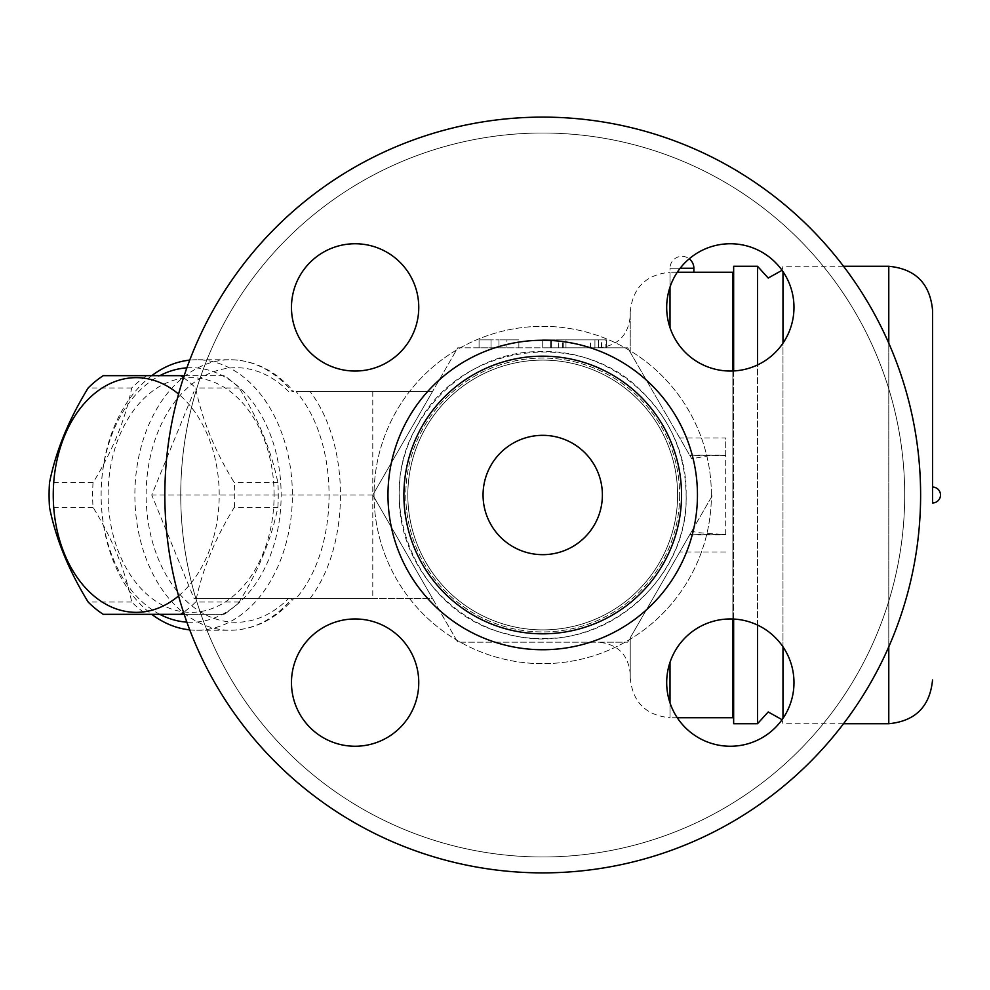 <?xml version="1.0" encoding="UTF-8"?>
<svg xmlns="http://www.w3.org/2000/svg" width="990" height="990" viewBox="0 0 990 990"><rect width="100%" height="100%" fill="white"/><g stroke="black" fill="none" stroke-linecap="round" stroke-linejoin="round"><path stroke-width="0.74" stroke-dasharray="4.95 3.71" d="M483.058 495A59.672 59.672 0 0 0 572.554 546.678A59.672 59.672 0 0 0 572.554 443.322A59.672 59.672 0 0 0 483.058 495A59.672 59.672 0 0 0 572.554 546.678A59.672 59.672 0 0 0 572.554 443.322A59.672 59.672 0 0 0 483.058 495A59.672 59.672 0 0 0 572.554 546.678A59.672 59.672 0 0 0 572.554 443.322A59.672 59.672 0 0 0 483.058 495M681.541 495A138.823 138.823 0 0 1 473.307 615.223A138.823 138.823 0 0 1 473.307 374.777A138.823 138.823 0 0 1 681.541 495A138.823 138.823 0 0 0 473.307 374.777A138.823 138.823 0 0 0 473.307 615.223A138.823 138.823 0 0 0 681.541 495A138.823 138.823 0 0 1 473.307 615.223A138.823 138.823 0 0 1 473.307 374.777A138.823 138.823 0 0 1 681.541 495M920.613 495A377.895 377.895 0 0 1 353.776 822.257A377.895 377.895 0 0 1 353.776 167.743A377.895 377.895 0 0 1 920.613 495A377.895 377.895 0 0 0 353.776 167.743A377.895 377.895 0 0 0 353.776 822.257A377.895 377.895 0 0 0 920.613 495A377.895 377.895 0 0 1 353.776 822.257A377.895 377.895 0 0 1 353.776 167.743A377.895 377.895 0 0 1 920.613 495M666.691 682.605A63.645 63.645 0 0 0 762.152 737.723A63.645 63.645 0 0 0 762.152 627.487A63.645 63.645 0 0 0 666.691 682.605A63.645 63.645 0 0 1 730.335 618.96A63.645 63.645 0 0 1 793.98 682.605A63.645 63.645 0 0 1 730.335 746.25A63.645 63.645 0 0 1 666.691 682.605M355.113 618.96A63.645 63.645 0 0 0 299.995 714.434A63.645 63.645 0 0 0 410.231 714.434A63.645 63.645 0 0 0 355.113 618.96A63.645 63.645 0 0 1 418.758 682.605A63.645 63.645 0 0 1 355.113 746.25A63.645 63.645 0 0 1 291.468 682.605A63.645 63.645 0 0 1 355.113 618.96M418.758 307.395A63.645 63.645 0 0 0 323.285 252.277A63.645 63.645 0 0 0 323.285 362.513A63.645 63.645 0 0 0 418.758 307.395A63.645 63.645 0 0 1 355.113 371.04A63.645 63.645 0 0 1 291.468 307.395A63.645 63.645 0 0 1 355.113 243.75A63.645 63.645 0 0 1 418.758 307.395M730.335 371.04A63.645 63.645 0 0 0 785.454 275.567A63.645 63.645 0 0 0 675.217 275.567A63.645 63.645 0 0 0 730.335 371.04A63.645 63.645 0 0 1 666.691 307.395A63.645 63.645 0 0 1 730.335 243.75A63.645 63.645 0 0 1 793.98 307.395A63.645 63.645 0 0 1 730.335 371.04M904.699 495A361.981 361.981 0 0 1 361.734 808.484A361.981 361.981 0 0 1 361.734 181.517A361.981 361.981 0 0 1 904.699 495A361.981 361.981 0 0 0 361.734 181.517A361.981 361.981 0 0 0 361.734 808.484A361.981 361.981 0 0 0 904.699 495M677.606 495A134.888 134.888 0 0 1 475.274 611.82A134.888 134.888 0 0 1 475.274 378.18A134.888 134.888 0 0 1 677.606 495A134.888 134.888 0 0 0 475.274 378.18A134.888 134.888 0 0 0 475.274 611.82A134.888 134.888 0 0 0 677.606 495A134.888 134.888 0 0 1 475.274 611.82A134.888 134.888 0 0 1 475.274 378.18A134.888 134.888 0 0 1 677.606 495A134.888 134.888 0 0 1 475.274 611.82A134.888 134.888 0 0 1 475.274 378.18A134.888 134.888 0 0 1 677.606 495M725.695 534.662L725.695 455.338L708.184 455.808L691.75 458.778L627.697 347.824L457.751 347.824L372.772 495L457.751 642.176L627.697 642.176L691.75 531.222L697.628 532.608L725.695 534.662L690.005 534.241L670.007 568.879L712.664 495L627.697 642.176L457.751 642.176L372.772 495L457.751 347.824L627.697 347.824L542.718 347.824L627.697 347.824L691.75 458.778M491.015 347.824L518.859 347.824L479.073 347.824L491.015 347.824L491.015 339.867L479.073 339.867L491.015 339.867L491.015 347.824M590.461 347.824L542.718 347.824L590.461 347.824L590.461 339.867L606.363 339.867L542.718 339.867L590.461 339.867L590.461 347.824M542.718 347.824L606.363 347.824L542.718 347.824L542.718 339.867L551.665 339.867L542.718 339.867L542.718 347.824M479.073 347.824L479.073 339.867L498.96 339.867L479.073 339.867L479.073 347.824L479.073 339.867M506.917 339.867L518.859 339.867L498.96 339.867L518.859 339.867L506.917 339.867L506.917 347.824L506.917 339.867M498.96 347.824L498.96 339.867L498.96 347.824M518.859 347.824L518.859 339.867M598.406 339.867L558.632 339.867L598.406 339.867L598.406 347.824L598.406 339.867M558.632 347.824L558.632 339.867M606.363 347.824L606.363 339.867L551.665 339.867L605.88 339.867L605.88 347.824L601.19 347.824L601.19 339.867L563.731 339.867L606.363 339.867L606.363 347.824M605.88 339.867L601.19 339.867M432.444 391.656L372.772 495L432.444 391.656L296.134 391.656C340.015 442.109 340.015 547.891 296.134 598.344L372.772 598.344L372.772 391.656L432.444 391.656M372.772 391.656L296.134 391.656M151.755 375.668A135.246 95.634 -90 0 0 135.073 391.656A135.246 95.634 -90 0 0 102.477 517.634A135.246 95.634 -90 0 0 151.755 614.332M189.721 629.875A135.246 95.634 -90 0 0 196.763 630.246A135.246 95.634 -90 0 0 258.44 598.344A135.246 95.634 -90 0 0 286.568 448.557A135.246 95.634 -90 0 0 196.763 359.754A135.246 95.634 -90 0 0 189.721 360.125M296.134 598.344L293.844 598.344C275.752 619.146 254.64 629.776 230.509 630.246A135.246 95.634 90 0 1 134.875 495A135.246 95.634 90 0 1 230.509 359.754A135.246 95.634 90 0 1 292.199 391.656L293.844 391.656C275.752 370.854 254.64 360.224 230.509 359.754L196.763 359.754M159.811 614.332A127.289 90.003 90 0 1 102.391 516.31A127.289 90.003 90 0 1 159.811 375.668M186.863 367.859A127.289 90.003 90 0 1 281.135 495A127.289 90.003 90 0 1 186.863 622.141M274.106 495A117.34 82.974 -90 0 0 149.638 393.377A117.34 82.974 -90 0 0 149.638 596.624A117.34 82.974 -90 0 0 274.106 495M277.856 507.313A131.262 92.825 -90 0 0 278.264 495A131.262 92.825 -90 0 0 277.856 482.687C271.507 451.118 258.625 419.55 239.184 387.969A131.262 92.825 -90 0 0 224.111 375.668L146.78 375.668A131.262 92.825 -90 0 0 131.707 387.969C125.359 419.55 112.464 451.118 93.035 482.687A131.262 92.825 -90 0 0 93.035 507.313C112.464 538.882 125.359 570.45 131.707 602.031A131.262 92.825 -90 0 0 146.78 614.332L224.111 614.332A131.262 92.825 -90 0 0 239.184 602.031C258.625 570.45 271.507 538.882 277.856 507.313L234.321 507.313C214.892 538.882 201.997 570.45 195.649 602.031A131.262 92.825 90 0 1 183.509 612.34M93.035 482.687L49.5 482.687M93.035 507.313L49.5 507.313M183.509 377.66A131.262 92.825 90 0 1 195.649 387.969C201.997 419.55 214.892 451.118 234.321 482.687A131.262 92.825 90 0 1 234.729 495A131.262 92.825 90 0 1 234.321 507.313M178.559 595.931A117.34 82.974 -90 0 0 219.198 495A117.34 82.974 -90 0 0 178.559 394.07M131.707 387.969L88.172 387.969M146.78 375.668L103.245 375.668M224.111 375.668L184.165 375.668M239.184 387.969L195.649 387.969M277.856 482.687L234.321 482.687M239.184 602.031L195.649 602.031M224.111 614.332L184.165 614.332M146.78 614.332L103.245 614.332M131.707 602.031L88.172 602.031M196.763 630.246L230.509 630.246A135.246 95.634 90 0 0 292.199 598.344L193.941 598.344L151.755 495L193.941 391.656M372.772 598.344L432.444 598.344L372.772 495L432.444 598.344L193.941 598.344M372.772 495L151.755 495M730.335 243.75A63.645 63.645 0 0 0 675.217 339.211A63.645 63.645 0 0 0 785.454 339.211A63.645 63.645 0 0 0 730.335 243.75M291.468 307.395A63.645 63.645 0 0 0 386.929 362.513A63.645 63.645 0 0 0 386.929 252.277A63.645 63.645 0 0 0 291.468 307.395M355.113 746.25A63.645 63.645 0 0 0 410.231 650.789A63.645 63.645 0 0 0 299.995 650.789A63.645 63.645 0 0 0 355.113 746.25M793.98 682.605A63.645 63.645 0 0 0 698.507 627.487A63.645 63.645 0 0 0 698.507 737.723A63.645 63.645 0 0 0 793.98 682.605M732.86 619.01L732.86 370.99M732.86 272.25L732.86 717.75M677.271 717.75L670.007 717.75L670.007 702.912M725.695 534.452L725.695 438.001L679.759 438.001M630.234 637.783L670.007 568.879L630.234 637.783L630.234 677.977L630.234 637.783L627.697 642.176L630.234 637.783L630.234 674.004L630.234 637.783M732.86 495L732.86 654.105L732.86 495M733.652 266.273L733.652 723.727M733.652 619.047L733.652 370.953M757.523 266.273L757.523 723.727M757.523 625.061L757.523 364.939M782.979 271.631L782.979 718.369M782.979 646.854L782.979 343.146M932.543 495L932.543 310.031M932.543 487.043L932.543 502.957M725.695 455.338L725.695 438.001M691.75 531.222L689.894 534.452M630.234 352.217L630.234 312.023L630.234 352.217M598.406 642.176L627.697 642.176L598.406 642.176C617.735 644.069 628.341 654.675 630.234 674.004M670.007 287.088L670.007 272.25L693.879 272.25L677.271 272.25M693.879 272.25L670.007 272.25L670.007 268.265L680.13 268.265M697.455 495A154.737 154.737 0 0 1 465.35 629.009A154.737 154.737 0 0 1 465.35 360.991A154.737 154.737 0 0 1 697.455 495M711.389 495A168.671 168.671 0 0 0 458.382 348.925A168.671 168.671 0 0 0 458.382 641.074A168.671 168.671 0 0 0 711.389 495A168.671 168.671 0 0 1 458.382 641.074A168.671 168.671 0 0 1 458.382 348.925A168.671 168.671 0 0 1 711.389 495M679.66 495A136.942 136.942 0 0 1 474.247 613.59A136.942 136.942 0 0 1 474.247 376.41A136.942 136.942 0 0 1 679.66 495A136.942 136.942 0 0 0 474.247 376.41A136.942 136.942 0 0 0 474.247 613.59A136.942 136.942 0 0 0 679.66 495M562.605 347.824L562.605 339.867M550.675 347.824L550.675 339.867L550.675 347.824M594.928 347.824L594.928 339.867L594.928 347.824M551.665 347.824L551.665 339.867L551.665 347.824M565.971 347.824L565.971 339.867L565.971 347.824M601.895 347.824L601.895 339.867M310.167 598.344C350.559 545.119 350.559 444.881 310.167 391.656M288.684 391.656A127.289 90.003 -90 0 0 169.154 409.984A127.289 90.003 -90 0 0 169.154 580.016A127.289 90.003 -90 0 0 288.684 598.344M670.007 662.31L670.007 717.75C645.851 715.399 632.598 702.145 630.234 677.977M725.695 551.999L679.759 551.999M630.234 312.023C632.598 287.855 645.851 274.601 670.007 272.25L670.007 327.69M888.785 266.273L888.785 723.727M888.785 646.779L888.785 343.221M725.695 455.549L689.894 455.549M693.879 268.265L670.007 268.265A11.93 11.93 0 0 1 689.213 258.811M686.107 495C688.1 418.399 619.319 349.618 542.718 351.611C466.117 349.618 397.337 418.399 399.329 495C397.337 571.601 466.117 640.382 542.718 638.389C619.332 640.369 688.1 571.614 686.107 495C689.337 585.201 593.629 659.439 507.066 633.885C418.881 614.58 370.78 503.415 417.062 425.923C457.702 345.324 577.331 326.378 640.876 390.468C670.354 419.079 685.439 453.927 686.107 495M563.731 347.824L563.731 339.867M843.529 723.727L782.979 723.727L782.051 719.693M843.529 266.273L782.979 266.273L782.051 270.307M720.163 455.227L689.708 455.227M720.163 534.773L689.708 534.773M725.695 534.241L690.005 534.241M725.695 455.759L690.005 455.759M598.406 347.824C617.735 345.931 628.341 335.325 630.234 315.996"/><path stroke-width="1.49" d="M151.755 614.332A135.246 95.634 -90 0 0 189.721 629.875M189.721 360.125A135.246 95.634 -90 0 0 151.755 375.668M159.811 375.668A127.289 90.003 90 0 1 186.863 367.859M186.863 622.141A127.289 90.003 90 0 1 159.811 614.332M183.509 612.34A131.262 92.825 90 0 1 180.576 614.332L103.245 614.332A131.262 92.825 90 0 1 88.172 602.031C68.743 570.45 55.848 538.882 49.5 507.313A131.262 92.825 90 0 1 49.5 482.687C55.848 451.118 68.743 419.55 88.172 387.969A131.262 92.825 90 0 1 103.245 375.668L180.576 375.668A131.262 92.825 90 0 1 183.509 377.66M178.559 394.07A117.34 82.974 -90 0 0 72.876 419.216A117.34 82.974 -90 0 0 72.876 570.784A117.34 82.974 -90 0 0 178.559 595.931M184.165 375.668L180.576 375.668M184.165 614.332L180.576 614.332M920.613 495A377.895 377.895 0 0 1 353.776 822.257A377.895 377.895 0 0 1 353.776 167.743A377.895 377.895 0 0 1 920.613 495M666.691 682.605A63.645 63.645 0 0 1 730.335 618.96A63.645 63.645 0 0 1 793.98 682.605A63.645 63.645 0 0 1 730.335 746.25A63.645 63.645 0 0 1 666.691 682.605M355.113 618.96A63.645 63.645 0 0 1 418.758 682.605A63.645 63.645 0 0 1 355.113 746.25A63.645 63.645 0 0 1 291.468 682.605A63.645 63.645 0 0 1 355.113 618.96M418.758 307.395A63.645 63.645 0 0 1 355.113 371.04A63.645 63.645 0 0 1 291.468 307.395A63.645 63.645 0 0 1 355.113 243.75A63.645 63.645 0 0 1 418.758 307.395M730.335 371.04A63.645 63.645 0 0 1 666.691 307.395A63.645 63.645 0 0 1 730.335 243.75A63.645 63.645 0 0 1 793.98 307.395A63.645 63.645 0 0 1 730.335 371.04M681.541 495A138.823 138.823 0 0 1 473.307 615.223A138.823 138.823 0 0 1 473.307 374.777A138.823 138.823 0 0 1 681.541 495M483.058 495A59.672 59.672 0 0 1 572.554 443.322A59.672 59.672 0 0 1 572.554 546.678A59.672 59.672 0 0 1 483.058 495M677.271 717.75L732.86 717.75L732.86 619.01M732.86 370.99L732.86 272.25L693.879 272.25L693.879 268.265A11.93 11.93 0 0 0 689.213 258.811M782.051 719.693L768.203 711.959L757.523 723.727L733.652 723.727L733.652 619.047M733.652 370.953L733.652 266.273L757.523 266.273L757.523 364.939M757.523 723.727L757.523 625.061M782.979 718.369L782.979 646.854M782.979 343.146L782.979 271.631M932.543 495L932.543 487.043A7.957 7.957 0 0 1 940.5 495A7.957 7.957 0 0 1 932.543 502.957L932.543 310.031C929.944 283.449 915.366 268.872 888.785 266.273L843.529 266.273M677.271 272.25L693.879 272.25M697.455 495A154.737 154.737 0 0 0 465.35 360.991A154.737 154.737 0 0 0 465.35 629.009A154.737 154.737 0 0 0 697.455 495M670.007 327.69L670.007 287.088M670.007 702.912L670.007 662.31M843.529 723.727L888.785 723.727L888.785 646.779M888.785 343.221L888.785 266.273M680.13 268.265L693.879 268.265M732.86 654.105L733.652 654.105M732.86 335.895L733.652 335.895M782.051 270.307L768.203 278.042L757.523 266.273M888.785 723.727C915.366 721.128 929.944 706.551 932.543 679.969"/></g></svg>
